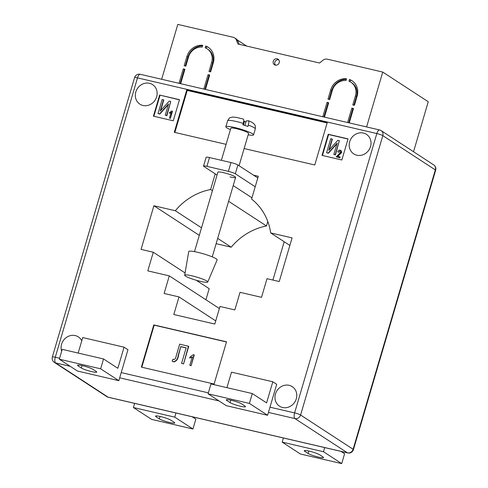 <?xml version="1.0" encoding="UTF-8"?>
<svg xmlns="http://www.w3.org/2000/svg" width="488" height="488" viewBox="0 0 488 488"><rect width="100%" height="100%" fill="white"/><g stroke="black" fill="none" stroke-linecap="round" stroke-linejoin="round"><path stroke-width="0.73" d="M278.752 59.81A3.331 3.026 -56.9 0 0 274.823 62.281A3.331 3.026 -56.9 0 0 275.287 65.117M273.262 61.262A3.331 3.026 -56.9 0 0 274.421 64.745A3.331 3.026 -56.9 0 0 279.215 62.647A3.331 3.026 -56.9 0 0 278.056 59.164A3.331 3.026 -56.9 0 0 273.262 61.262M355.459 95.794L352.769 104.944L354.422 105.329L357.112 96.179A14.799 13.432 -56.9 0 0 351.976 80.709A14.799 13.432 -56.9 0 0 349.493 79.465L348.975 81.24A12.95 11.755 -56.9 0 1 350.964 82.258A12.95 11.755 -56.9 0 1 355.459 95.794L356.435 96.429A12.95 11.755 -56.9 0 0 351.94 82.893L350.964 82.258M186.874 56.584L184.177 65.734L185.83 66.118L188.527 56.968A12.95 11.755 123.1 0 1 202.203 47.104L202.721 45.329A14.799 13.432 123.1 0 0 186.874 56.584L187.849 57.218A14.799 13.432 123.1 0 1 202.557 45.89M205.698 46.018L205.18 47.793A12.95 11.755 123.1 0 1 207.168 48.812A12.95 11.755 123.1 0 1 211.664 62.348L208.974 71.498L210.627 71.882L213.317 62.732A14.799 13.432 123.1 0 0 208.181 47.263A14.799 13.432 123.1 0 0 205.698 46.018L206.674 46.659A14.799 13.432 123.1 0 1 208.657 47.592M346.517 78.775L345.998 80.544A12.95 11.755 -56.9 0 0 332.322 90.414L329.632 99.564L327.979 99.174L330.669 90.03A14.799 13.432 -56.9 0 1 346.517 78.775M353.379 108.879L351.836 108.11L353.489 108.495L349.249 122.903M161.65 79.269L177.803 24.4L233.172 37.277A5.551 5.039 123.1 0 1 234.649 37.905A5.551 5.039 123.1 0 1 236.485 40.23L237.9 44.018L319.548 63.007L322.867 60.317A5.551 5.039 -56.9 0 1 327.381 59.188L382.751 72.065L366.604 126.935M184.787 69.668L183.25 68.9L179.011 83.308M183.25 68.9L184.903 69.284L180.658 83.692M209.578 75.433L208.041 74.664L203.801 89.072M208.041 74.664L209.694 75.048L205.454 89.457M328.583 103.108L327.045 102.346L322.806 116.748M327.045 102.346L328.699 102.73L324.459 117.132M351.836 108.11L347.596 122.518M382.751 72.065L428.25 101.742L413.537 151.744M275.982 65.197L274.933 64.514M246.611 46.043L237.381 40.022M234.649 37.905L236.21 38.924A5.551 5.039 123.1 0 1 238.046 41.242L239.193 44.317M187.849 57.218L185.269 65.984M207.168 48.812L208.144 49.447A12.95 11.755 123.1 0 1 212.64 62.989L210.06 71.754M206.674 46.659L206.204 48.251M209.016 75.298L204.887 89.322M184.22 69.534L180.096 83.558M328.021 102.98L323.892 117.004M346.352 79.337A14.799 13.432 -56.9 0 0 331.645 90.664L329.065 99.43M352.458 81.038A14.799 13.432 -56.9 0 0 350.469 80.099L350 81.697M350.469 80.099L349.493 79.465M356.435 96.429L353.855 105.194M352.812 108.745L348.682 122.769M200.434 281.344A12.023 1.586 16.4 0 1 184.671 275.22A12.023 1.586 16.4 0 1 191.985 275.836A12.023 1.586 16.4 0 1 207.736 282.009A12.023 1.586 16.4 0 1 200.434 281.344M184.671 275.22L188.74 251.57A14.799 1.952 16.4 0 1 197.744 252.326A14.799 1.952 16.4 0 1 217.129 259.927L207.736 282.009M239.065 165.749L248.575 133.425A9.248 1.22 -163.6 0 0 242.524 130.424A9.248 1.22 -163.6 0 0 230.83 128.204L221.375 160.326M230.421 129.601A14.433 1.903 16.4 0 1 225.859 126.74A14.433 1.903 16.4 0 1 244.11 130.211A14.433 1.903 16.4 0 1 253.546 134.889A14.433 1.903 16.4 0 1 248.166 134.822M248.313 125.087C249.045 122.287 248.99 120.835 248.148 120.719L248.368 120.743C251.021 121.713 252.9 122.756 254.004 123.873C254.846 125.434 255.535 124.245 255.309 128.905A14.433 1.903 -163.6 0 0 248.313 125.087L247.898 126.496A14.433 1.903 -163.6 0 0 245.452 125.636A14.433 1.903 -163.6 0 0 242.847 124.794L243.262 123.385A14.433 1.903 -163.6 0 0 227.621 120.756L225.859 126.74M248.148 120.719L246.184 120.993L244.872 125.44M245.97 121.719L243.707 121.329M243.39 124.965L244.488 121.225M243.097 119.023C243.933 119.127 243.988 120.585 243.262 123.385M230.007 176.912A9.248 1.22 -163.6 0 0 235.631 177.406A9.248 1.22 -163.6 0 0 223.51 172.673A9.248 1.22 -163.6 0 0 217.886 172.185L194.499 251.649M91.683 371.636A8.326 1.098 -163.6 0 0 96.74 372.076A8.326 1.098 -163.6 0 0 96.197 371.459L92.946 369.337A8.326 1.098 -163.6 0 0 84.168 366.098A8.326 1.098 -163.6 0 0 77.519 365.256A8.326 1.098 -163.6 0 0 78.068 365.878L81.319 368.001A8.326 1.098 -163.6 0 0 91.683 371.636M244.952 406.059A8.326 1.098 16.4 0 1 245.494 406.675A8.326 1.098 16.4 0 1 240.438 406.236A8.326 1.098 16.4 0 1 230.074 402.594L226.822 400.477A8.326 1.098 16.4 0 1 226.273 399.855A8.326 1.098 16.4 0 1 232.922 400.697A8.326 1.098 16.4 0 1 241.7 403.936L244.952 406.059M156.062 416.746A8.326 1.098 16.4 0 1 155.519 416.124A8.326 1.098 16.4 0 1 160.576 416.569A8.326 1.098 16.4 0 1 170.94 420.205L174.192 422.321A8.326 1.098 16.4 0 1 174.741 422.944A8.326 1.098 16.4 0 1 168.092 422.108A8.326 1.098 16.4 0 1 159.314 418.863L156.062 416.746L156.312 415.898M309.331 451.162A8.326 1.098 -163.6 0 0 304.274 450.723A8.326 1.098 -163.6 0 0 304.817 451.345L308.068 453.462A8.326 1.098 -163.6 0 0 316.846 456.701A8.326 1.098 -163.6 0 0 323.495 457.543A8.326 1.098 -163.6 0 0 322.946 456.92L319.695 454.804A8.326 1.098 -163.6 0 0 309.331 451.162M296.277 398.83A11.657 10.577 123.1 0 1 279.496 406.168A11.657 10.577 123.1 0 1 275.452 393.987A11.657 10.577 123.1 0 1 292.233 386.642A11.657 10.577 123.1 0 1 296.277 398.83M61.659 351.256A11.657 10.577 123.1 0 1 61.573 344.241A11.657 10.577 123.1 0 1 78.354 336.903A11.657 10.577 123.1 0 1 81.783 340.783M156.648 96.807A11.657 10.577 123.1 0 1 139.873 104.151A11.657 10.577 123.1 0 1 135.823 91.964A11.657 10.577 123.1 0 1 152.604 84.625A11.657 10.577 123.1 0 1 156.648 96.807M370.526 146.553A11.657 10.577 123.1 0 1 353.745 153.891A11.657 10.577 123.1 0 1 349.701 141.709A11.657 10.577 123.1 0 1 366.482 134.371A11.657 10.577 123.1 0 1 370.526 146.553M257.798 177.961L253.498 175.161L258.292 176.278L251.582 199.067A59.2 53.741 123.1 0 1 270.663 232.91L292.08 237.894L279.24 281.521L267.003 278.678L261.519 297.326L240.029 292.324L234.856 309.917L219.978 306.458L214.799 324.05L173.807 314.516L178.986 296.924L164.114 293.465L169.287 275.873L147.803 270.877L153.293 252.229L141.062 249.386L153.903 205.753L175.314 210.737A59.2 53.741 123.1 0 1 210.596 189.533L215.208 173.85M226.078 144.344L174.283 132.303L186.709 90.079L327.198 122.756L314.772 164.974L244.128 148.547M348.06 138.885L341.844 159.997L322.013 155.379L328.229 134.273L348.06 138.885M159.637 95.062L179.474 99.674L173.258 120.786L153.427 116.168L159.637 95.062L179.425 99.826M214.098 384.038L141.374 367.122L153.799 324.904L226.524 341.814L214.098 384.038M124.056 347.175L117.84 368.287L103.541 358.961L62.22 349.347L59.322 359.199L77.519 371.069L118.84 380.677L127.954 349.719L124.056 347.175L82.734 337.562L78.171 353.056M226.926 387.655L231.489 372.161L272.81 381.769L276.708 384.312L267.595 415.276L226.273 405.668L208.077 393.798L249.399 403.411L267.595 415.276M216.129 243.683L231.208 247.19A59.2 53.741 123.1 0 1 266.491 225.987L267.802 221.528M198.226 281.533L198.427 280.85M205.924 299.766L209.187 288.683L196.267 280.258M266.491 225.987L228.61 201.276M212.426 190.729L210.596 189.533M231.208 247.19L217.691 238.37M201.514 227.817L175.314 210.737M289.86 245.427L270.663 232.91M215.733 320.89L178.986 296.924M219.368 308.532L169.287 275.873M185.062 272.945L153.293 252.229M199.293 235.356L153.903 205.753M322.446 155.483L328.613 134.523L328.229 134.273M328.613 134.523L348.017 139.037M340.173 150.164C341.216 150.536 341.582 151.323 341.264 152.524L337.415 156.258L339.99 156.861L340.008 157.85L336.226 156.861L340.581 152.354L339.929 150.89L340.191 151.06L338.715 152.274L337.794 151.853C338.202 150.603 338.995 150.042 340.173 150.164L340.85 150.481M340.429 150.334C341.472 150.707 341.838 151.493 341.527 152.695L337.672 156.428M332.127 138.995L328.796 150.322L337.824 140.318L339.343 140.672L335.201 154.745L333.822 154.422L337.165 143.069L328.119 153.098L326.612 152.744L330.754 138.671L332.389 139.159L329.254 149.816M339.343 140.672L335.457 154.916L333.822 154.422M336.97 143.746L328.381 153.269L326.612 152.744M153.86 116.272L160.027 95.312M169.385 113.271L169.629 112.453L171.782 111.002L172.484 111.27L170.385 118.401L169.44 118.072L171.081 112.496L169.385 113.271L171.343 112.667M163.541 99.784L160.204 111.112L169.238 101.108L170.751 101.461L166.609 115.534L165.237 115.211L168.58 103.859L159.533 113.887L158.027 113.533L162.169 99.461L163.797 99.948L160.662 110.605M170.751 101.461L166.872 115.705L165.237 115.211M168.378 104.536L159.789 114.058L158.027 113.533M174.863 132.437L187.227 90.42L186.709 90.079M187.227 90.42L327.143 122.958M141.807 367.226L154.19 325.154L153.799 324.904M154.19 325.154L226.481 341.972M189.734 358.094L190.1 356.856L193.327 354.678L194.254 355.002L191.107 365.695L189.82 365.286L192.278 356.923L189.734 358.094L192.54 357.094M173.765 359.601L173.051 359.192L173.765 359.601C175.088 359.229 175.839 358.198 176.028 356.502L179.669 344.131L188.734 346.346L183.555 363.938L181.579 363.371L186.148 347.834L180.78 346.584L178.382 355.789C178.016 359.174 176.479 361.218 173.765 361.907L172.13 361.175L173.051 359.192L173.46 359.479M186.117 347.938L181.042 346.755M172.227 111.105L170.385 118.401M170.129 118.23L169.44 118.072M340.228 151.012L338.715 152.274M338.452 152.11L337.794 151.853M339.99 156.861L340.008 157.85M339.746 157.679L336.226 156.861M180.78 346.584L178.126 355.618C177.754 359.003 176.217 361.047 173.508 361.736L173.765 361.907M173.508 361.736L172.13 361.175M188.472 346.175L183.555 363.938M183.293 363.767L181.579 363.371M193.998 354.837L191.107 365.695M190.851 365.53L189.82 365.286M324.709 447.6L323.495 451.729L282.174 442.122L283.388 437.986M340.953 451.376L344.589 453.748L341.691 463.6L323.495 451.729M341.691 463.6L300.37 453.993L282.174 442.122M134.633 403.387L133.419 407.523L174.741 417.136L175.954 413M192.199 416.776L195.834 419.149L192.937 429.001L151.615 419.393L133.419 407.523M192.937 429.001L174.741 417.136M272.81 381.769L266.594 402.881L252.296 393.56L249.399 403.411M252.296 393.56L210.975 383.946L208.077 393.798M103.541 358.961L100.644 368.812L118.84 380.677M100.644 368.812L59.322 359.199M253.498 175.161L237.9 164.987L235.314 173.783A5.551 0.732 -163.6 0 0 228.402 171.361L206.918 166.359A5.551 0.732 -163.6 0 0 203.545 166.066A5.551 0.732 -163.6 0 0 203.911 166.481L217.044 175.046M203.545 166.066L206.131 157.27A5.551 0.732 16.4 0 1 209.504 157.563L206.918 166.359M228.402 171.361L230.995 162.565L209.504 157.563M230.995 162.565A5.551 0.732 16.4 0 1 237.9 164.987M233.221 185.599L251.954 197.811M255.206 186.758L235.314 173.783M238.046 41.242L236.485 40.23M212.64 62.989L211.664 62.348M331.645 90.664L330.669 90.03M305.067 450.497L304.817 451.345M121.225 372.588L208.352 392.852M269.98 407.187L294.606 412.915L376.827 133.547L137.5 77.879L55.278 357.246L59.597 358.253M382.818 135.646L300.59 415.014L353.111 449.265L435.333 169.897L382.818 135.646A4.813 4.368 -56.9 0 0 381.146 130.619A4.813 4.813 0 0 0 379.609 129.96A4.813 1.915 -76.9 0 0 376.827 133.547A4.813 0.634 -163.6 0 1 382.818 135.646M70.254 366.329L55.62 362.926L108.135 397.177L347.468 452.84L294.947 418.588L268.437 412.421M219.008 400.929L119.682 377.822M433.661 164.865A4.813 4.368 123.1 0 1 435.333 169.897A4.813 0.634 -163.6 0 1 435.65 170.257A4.813 4.813 0 0 0 433.661 164.865L381.146 130.619M353.428 449.625A4.813 0.634 -163.6 0 0 353.111 449.265A4.813 4.368 123.1 0 1 347.468 452.84A4.813 1.915 -76.9 0 0 347.724 452.949A4.813 4.813 0 0 0 353.428 449.625L435.65 170.257M140.276 74.298A4.813 4.813 0 0 0 134.572 77.623A4.813 0.634 -163.6 0 1 137.5 77.879A4.813 1.915 -76.9 0 1 140.276 74.298L379.609 129.96M300.59 415.014A4.813 0.634 -163.6 0 0 294.606 412.915A4.813 1.915 -76.9 0 0 294.947 418.588A4.813 4.368 -56.9 0 0 300.59 415.014M108.391 397.287A4.813 1.915 -76.9 0 1 108.135 397.177A4.813 4.368 -56.9 0 1 106.854 396.628A4.813 4.813 0 0 0 108.391 397.287L347.724 452.949M52.35 356.99A4.813 4.813 0 0 0 54.339 362.383A4.813 4.368 123.1 0 0 55.62 362.926A4.813 1.915 -76.9 0 1 55.278 357.246A4.813 0.634 -163.6 0 0 52.35 356.99L134.572 77.623M308.782 451.04L308.068 453.462M160.027 416.441L159.314 418.863M227.072 399.629L226.822 400.477M230.787 400.172L230.074 402.594M78.318 365.036L78.068 365.878M82.033 365.579L81.319 368.001M255.309 128.905L253.546 134.889M212.243 256.871L235.631 177.406M227.621 120.756C229.079 118.383 229.915 117.37 230.135 117.718L232.624 117.065L236.058 117.321L243.286 119.035M272.908 280.051L284.187 241.731M106.854 396.628L54.339 362.383"/></g></svg>
